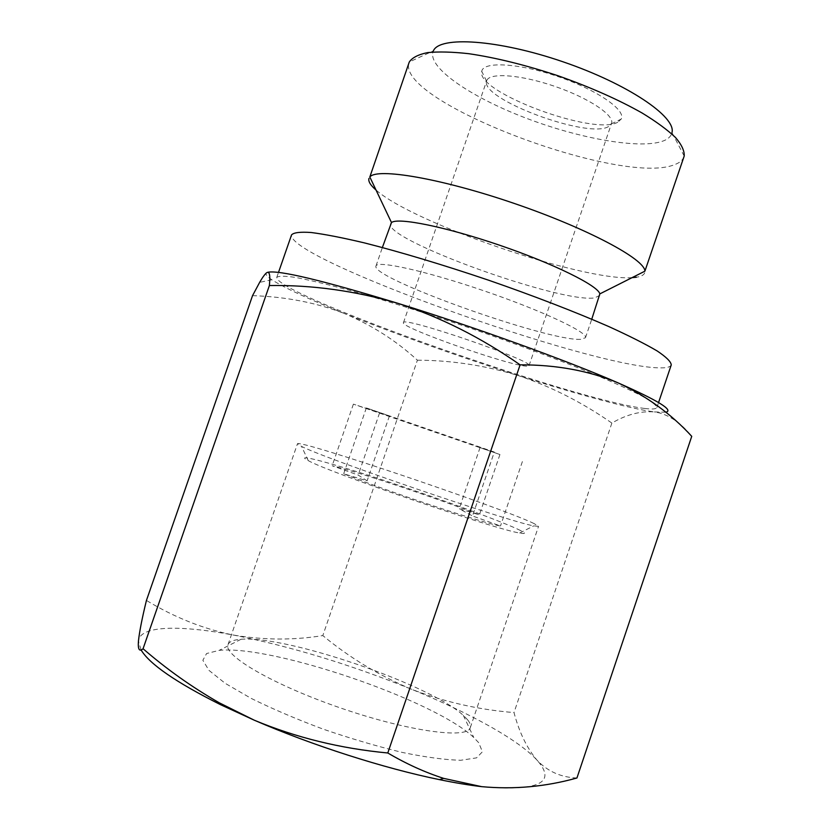<?xml version="1.0" encoding="UTF-8"?>
<svg xmlns="http://www.w3.org/2000/svg" width="830" height="830" viewBox="0 0 830 830"><rect width="100%" height="100%" fill="white"/><g stroke="black" fill="none" stroke-linecap="round" stroke-linejoin="round"><path stroke-width="0.62" stroke-dasharray="4.15 3.11" d="M252.548 295.636C286.018 296.767 316.728 302.763 344.689 313.647C308.926 299.257 284.649 287.969 271.856 279.772C266.793 276.39 265.04 274.076 266.565 272.811L267.851 272.261M417.397 360.199C450.97 360.262 484.378 365.314 517.598 375.347C455.38 355.396 397.746 334.832 344.689 313.647C372.255 325.422 396.491 340.943 417.397 360.199L322.818 635.583C293.488 640.324 263.743 640.158 233.583 635.085C203.703 629.057 174.653 617.51 146.433 600.443M517.598 375.347C550.518 386.303 581.944 402.218 611.876 423.072C626.318 414.595 640.47 410.871 654.351 411.919C629.846 408.744 576.29 394.084 517.598 375.347M665.764 412.24L654.351 411.919L659.788 412.998C671.242 416.297 681.887 424.078 691.732 436.331M644.713 408.464C575.429 400.537 275.021 294.494 276.774 277.376C278.61 275.851 284.887 275.871 295.625 277.448C308.988 279.98 326.512 284.161 348.206 289.971C383.304 299.775 426.527 313.273 471.585 328.576C516.561 344.097 558.984 359.919 592.745 373.687C613.443 382.391 629.846 389.841 641.953 396.024C651.405 401.357 656.385 405.185 656.893 407.52C656.219 409.086 652.162 409.398 644.713 408.464M671.252 364.92C670.35 367.171 666.075 368.147 658.418 367.835C587.142 366.03 287.398 258.846 291.538 234.911M608.369 126.658C587.837 139.015 480.456 99.154 486.588 81.174L486.712 80.728C489.057 72.366 520.41 74.524 554.544 86.268C588.719 97.909 614.812 115.422 611.534 123.463L608.369 126.658M526.77 366.155C510.149 366.103 399.79 327.3 403.442 322.704C401.108 315.41 535.34 361.372 529.021 365.698L526.77 366.155M617.759 122.228C594.301 136.182 475.372 91.985 481.753 71.318C483.185 61.171 518.709 63.039 557.885 76.526C597.102 89.879 626.318 110.172 621.224 119.074L617.759 122.228M684.19 156.071L671.978 132.572C671.211 136.079 668.503 138.807 663.855 140.737C641.175 149.857 579.112 138.672 524.269 117.455C469.375 96.373 426.112 66.587 433.374 50.879L409.325 61.96M683.993 156.756C682.758 160.211 679.594 162.846 674.479 164.682C620.954 186.48 395.485 101.395 409.055 62.634M632.045 277.656C582.567 281.131 412.967 223.063 376 189.997M644.702 272.811C643.883 275.052 641.102 276.525 636.361 277.241M599.851 295.376L594.591 297.887C560.738 303.427 383.533 239.486 390.577 223.727M580.523 339.335C547.841 341.296 370.242 277.977 375.98 266.005C376.841 260.122 426.288 271.037 484.45 290.988C542.644 310.877 588.397 332.56 585.472 337.727L580.523 339.335M576.933 777.99C560.893 777.357 547.572 771.392 536.968 760.104C526.749 747.83 519.092 731.987 514.009 712.576C477.758 709.619 443.334 701.734 410.726 688.91C378.49 675.184 349.181 657.402 322.818 635.583M611.876 423.072L514.009 712.576M481.597 786.643C538.795 791.571 557.252 782.721 536.968 760.104C518.138 739.426 468.317 712.327 410.726 688.91C349.575 664.291 290.531 646.342 233.583 635.085C180.266 624.907 139.897 625.426 138.444 641.009L141.069 649.932M478.703 742.694L473.785 737.517C434.681 700.292 272.914 644.91 219.203 650.357L206.608 653.521L202.862 660.265L208.973 670.381L225.241 683.36L251.065 698.331C272.562 708.955 296.715 719.268 323.534 729.269C350.893 738.648 377.194 746.388 402.467 752.468C426.018 757.302 445.461 759.907 460.785 760.27L476.576 757.863L482.427 751.773L478.703 742.694M467.498 719.662L463.316 715.387C430.148 684.449 286.215 635.168 241.032 639.287C233.541 639.795 229.204 641.59 228.011 644.671C222.834 655.378 273.848 685.217 341.566 708.332C409.242 731.572 467.83 739.26 470.309 727.62C471.004 725.451 470.06 722.795 467.498 719.662M534.022 523.543C500.957 507.462 298.115 438.935 297.462 443.801L301.529 446.384C323.057 457.953 509.651 521.831 533.742 525.888L538.546 526.345L534.022 523.543M520.545 530.546C504.35 522.35 442.722 499.774 387.973 481.69C333.058 463.514 291.921 452.236 308.283 460.65C328.535 472.27 496.537 529.789 519.663 533.016C525.618 534.115 525.909 533.296 520.545 530.546M494.296 452.039L366.352 407.924L389.405 415.965L353.393 404.137L499.94 454.518L480.051 447.577L494.296 452.039L472.509 515.97L500.49 525.981C485.996 524.093 384.103 490.25 343.672 473.774L367.109 480.871L358.197 475.071L332.156 465.755C355.863 471.17 438.105 498.654 479.387 514.859L459.187 508.749L472.509 515.97M480.051 447.577L459.187 508.749M499.94 454.518L479.387 514.859M522.381 461.584L500.49 525.981M366.352 407.924L343.672 473.774M389.405 415.965L367.109 480.871M379.538 413.029L358.197 475.071M353.393 404.137L332.156 465.755M271.856 279.772L259.655 282.356M659.311 412.427L659.788 412.998M656.893 407.52L658.574 402.54M276.774 277.376L278.507 272.406M529.021 365.698L611.534 123.463M403.442 322.704L486.712 80.728M611.368 123.888L621.224 119.074M486.588 81.174L481.753 71.318M585.472 337.727L591.759 319.208M375.98 266.005L382.371 247.516M241.032 639.287L219.203 650.357M463.316 715.387L473.785 737.517M470.309 727.62L538.546 526.345M228.011 644.671L297.462 443.801M519.663 533.016L533.742 525.888M308.283 460.65L301.529 446.384"/><path stroke-width="1.25" d="M267.851 272.261C279.005 269.968 322.331 280.322 397.84 303.313C355.033 290.811 312.215 284.887 269.377 285.541C270.435 275.093 269.501 270.85 266.565 272.811C264.801 274.232 262.488 277.428 259.634 282.387L252.548 295.636L146.433 600.443C142.138 618.018 139.482 631.537 138.444 641.009C137.79 649.444 139.326 652.017 143.061 648.738C166.488 669.063 191.844 687.064 219.151 702.74L254.25 720.191C295.947 737.6 340.456 748.536 387.797 752.986C406.223 763.839 424.836 772.305 443.645 778.374L481.597 786.643C513.936 789.631 545.715 786.747 576.933 777.99L691.732 436.331C671.231 413.963 646.715 396.149 618.163 382.91C658.252 400.62 674.116 410.404 665.764 412.24M520.109 364.837C481.068 337.561 440.305 317.06 397.84 303.313C474.221 326.927 567.471 360.739 618.163 382.91C589.176 370.782 556.484 364.754 520.109 364.837L387.797 752.986M278.507 272.406L291.538 234.911C293.664 232.545 300.221 231.746 311.229 232.514C324.841 234.268 342.593 237.733 364.474 242.91C399.832 251.843 443.179 264.832 488.196 280.063C533.099 295.615 575.304 311.924 608.722 326.532C629.192 335.849 645.335 343.994 657.163 350.955C666.334 357.097 671.024 361.756 671.252 364.92L658.574 402.54M433.374 50.879C439.475 35.866 498 39.456 562.927 61.773C627.916 83.934 676.357 116.968 671.978 132.572M409.055 62.634L409.325 61.96C412.22 57.644 418.289 54.531 427.533 52.622C438.562 51.512 452.319 51.875 468.805 53.701C495.852 57.675 525.629 65.041 558.134 75.789C590.4 87.212 618.443 99.642 642.244 113.088C656.395 121.74 667.496 129.895 675.527 137.531C681.658 144.7 684.553 150.884 684.19 156.071L644.889 271.182C645.263 259.489 587.899 228.603 514.413 203.495C440.948 178.294 376.696 167.536 369.827 176.998L409.055 62.634M636.361 277.241L632.045 277.656M376 189.997C370.429 185.194 368.084 181.334 368.977 178.409M382.371 247.516L391.49 222.565C397.715 217.149 445.897 226.798 500.065 245.379C554.264 263.899 598.243 285.8 599.841 293.893L591.759 319.208M269.377 285.541L143.061 648.738M141.069 649.932C149.566 664.135 176.053 682.385 220.531 704.68L254.25 720.191C312.007 745.288 384.155 768.362 439.444 779.629C454.965 782.825 469.023 785.159 481.597 786.643M599.841 293.893L644.889 271.182M391.49 222.565L369.827 176.998M220.531 704.68L219.13 702.761M439.444 779.629L443.635 778.405"/></g></svg>

